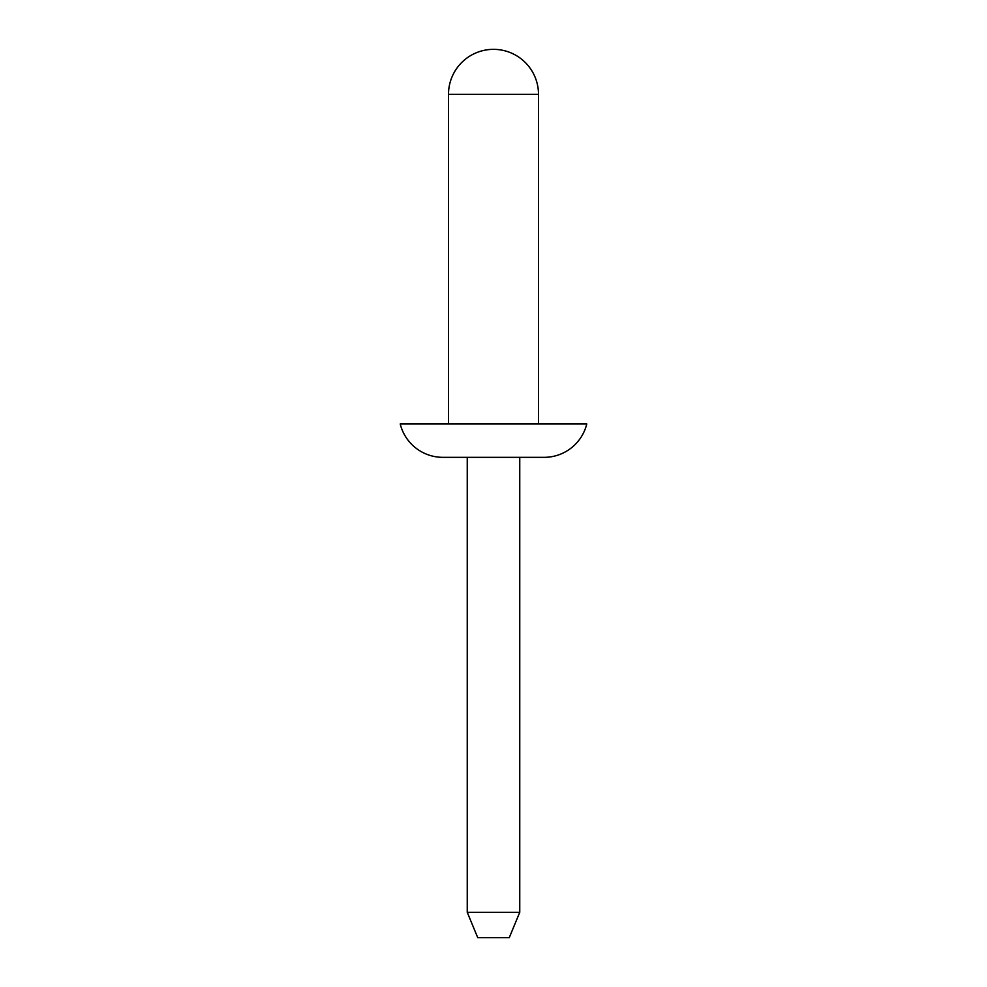<?xml version="1.0" encoding="UTF-8"?>
<svg xmlns="http://www.w3.org/2000/svg" width="987" height="987" viewBox="0 0 987 987"><rect width="100%" height="100%" fill="white"/><g stroke="black" fill="none" stroke-linecap="round" stroke-linejoin="round"><path stroke-width="1.48" d="M467.246 912.309L477.733 937.65L509.267 937.65L519.754 912.309L519.754 457.339L467.246 457.339L467.246 912.309L519.754 912.309M442.879 457.339L544.121 457.339A43.946 43.946 0 0 0 586.784 423.954L400.216 423.954A43.946 43.946 0 0 0 442.879 457.339M538.495 423.954L538.495 94.345A44.995 44.995 0 0 0 493.5 49.35A44.995 44.995 0 0 0 448.505 94.345L538.495 94.345M448.505 423.954L448.505 94.345"/></g></svg>

